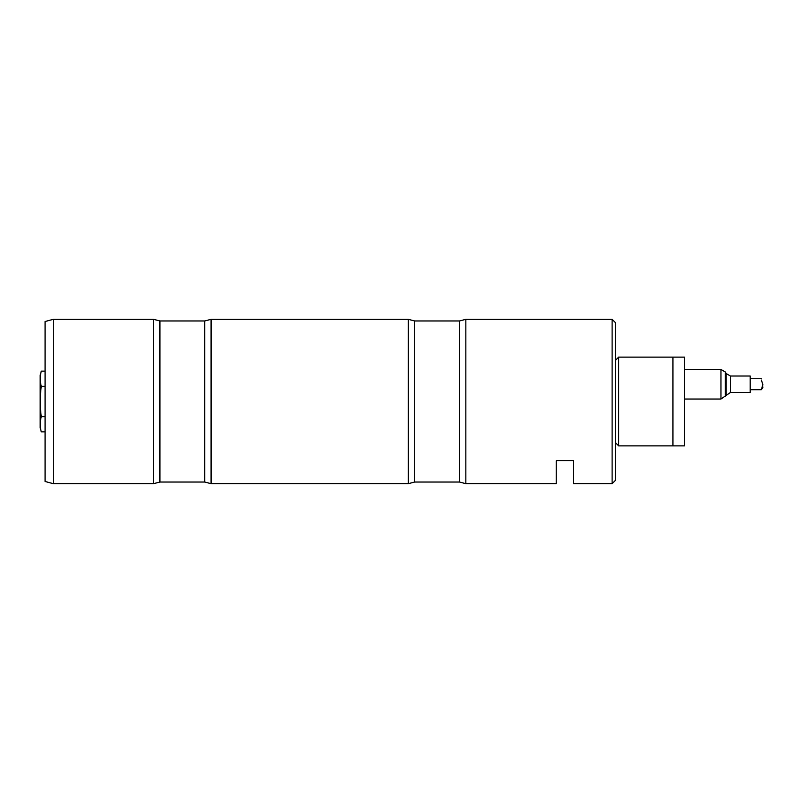 <?xml version="1.0" encoding="UTF-8"?>
<svg xmlns="http://www.w3.org/2000/svg" width="803" height="803" viewBox="0 0 803 803"><rect width="100%" height="100%" fill="white"/><g stroke="black" fill="none" stroke-linecap="round" stroke-linejoin="round"><path stroke-width="1.2" d="M615.399 442.594L618.691 445.876L618.691 357.124L615.399 360.406M618.691 357.124L684.437 357.124L684.437 445.876L672.924 445.876L672.924 357.124L672.924 445.876L618.691 445.876M41.284 431.863L40.15 427.638L40.15 375.362L41.284 371.137C39.849 376.195 39.849 381.254 41.284 386.313C39.849 396.471 39.849 406.589 41.284 416.687C39.849 421.746 39.849 426.805 41.284 431.863L45.078 431.863M40.602 374.168L41.284 371.137L45.078 371.137M45.078 386.313L41.284 386.313M45.078 416.687L41.284 416.687M53.299 483.677L45.078 481.479L45.078 321.521L53.299 319.323L53.299 483.677L153.554 483.677L153.554 319.323L159.917 320.969L159.917 482.031L153.554 483.677M159.917 482.031L204.715 482.031L204.715 320.969L211.079 319.323L211.079 483.677L408.315 483.677L408.315 319.323L414.679 320.969L414.679 482.031L408.315 483.677M465.84 401.5L465.84 483.677L556.228 483.677L556.228 460.671L573.493 460.671L573.493 483.677L612.117 483.677L612.117 319.323L465.84 319.323L465.84 401.5M612.117 319.323L615.399 322.605L615.399 480.395L612.117 483.677M762.85 387.468L761.324 389.746L762.85 384.607L761.876 388.762L762.85 387.468L762.599 386.273M762.85 384.607L761.395 380.07M730.449 392.456L730.449 376.025L750.173 376.025L750.173 392.456L730.449 392.456L720.964 399.031L720.964 369.45L725.229 371.919L725.229 396.572M414.679 482.031L459.467 482.031L459.467 320.969L465.84 319.323M730.449 376.025L726.183 373.556L726.183 394.925M53.299 319.323L153.554 319.323M159.917 320.969L204.715 320.969M204.715 482.031L211.079 483.677M211.079 319.323L408.315 319.323M414.679 320.969L459.467 320.969M459.467 482.031L465.84 483.677M761.425 378.735L750.173 378.735M761.324 389.746L750.173 389.746M726.183 373.556L725.229 371.919M684.437 399.031L720.964 399.031M684.437 369.45L720.964 369.45"/></g></svg>
